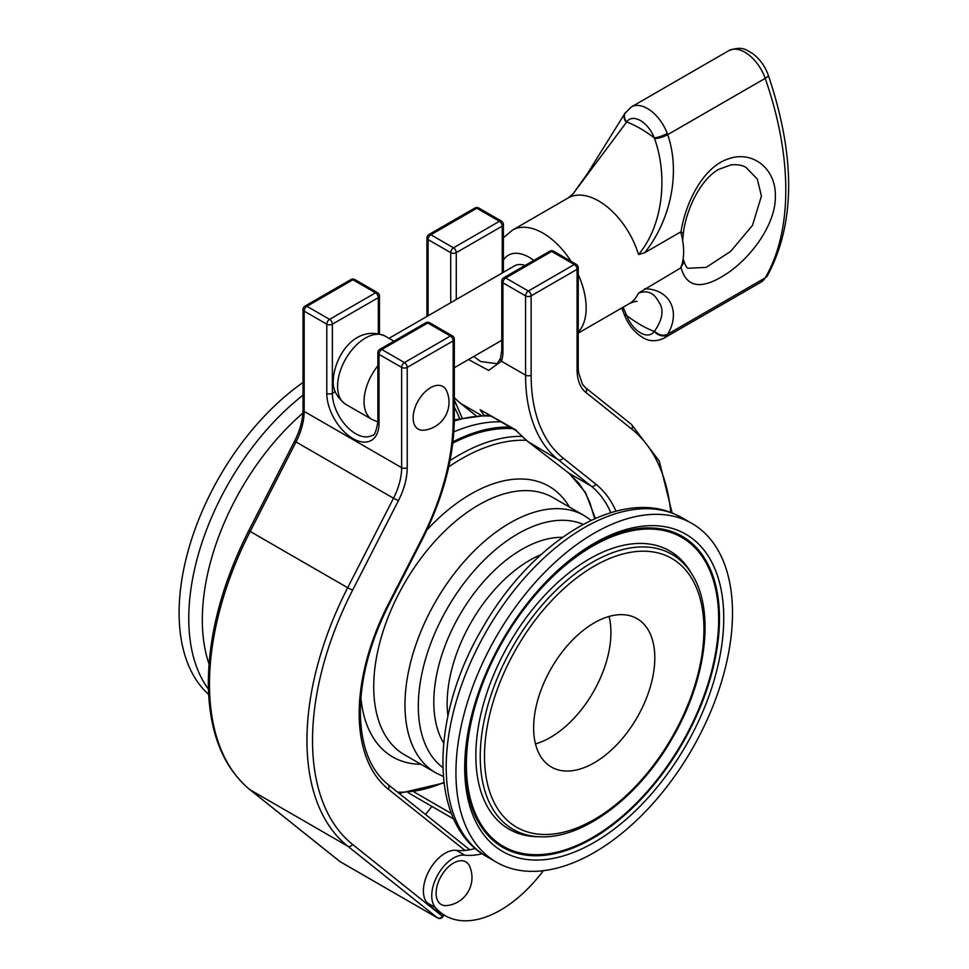 <?xml version="1.0" encoding="UTF-8"?>
<svg xmlns="http://www.w3.org/2000/svg" width="969" height="969" viewBox="0 0 969 969"><rect width="100%" height="100%" fill="white"/><g stroke="black" fill="none" stroke-linecap="round" stroke-linejoin="round"><path stroke-width="1.45" d="M609.077 616.454A85.672 49.455 -60 0 1 535.494 743.913M633.787 617.035A85.672 49.455 -60 0 1 637.057 618.658A85.672 49.455 -60 0 1 638.607 714.831A85.672 49.455 -60 0 1 554.656 768.647A85.672 49.455 -60 0 1 551.385 767.036A85.672 49.455 -60 0 1 549.835 670.863A85.672 49.455 -60 0 1 633.787 617.035M510.142 849.728A178.393 102.993 120 0 0 682.43 742.121A178.393 102.993 120 0 0 686.706 540.593A178.393 102.993 120 0 0 674.921 534.004A178.393 102.993 120 0 0 497.666 650.611A178.393 102.993 120 0 0 508.616 849.062A178.393 102.993 120 0 0 510.142 849.728M675.441 532.986A179.544 103.659 120 0 0 651.216 527.984C604.608 525.561 540.181 574.036 502.499 641.672C463.981 707.6 454.933 786.004 479.946 824.631A179.544 103.659 120 0 0 509.609 850.746A179.544 103.659 120 0 0 688.656 732.104A179.544 103.659 120 0 0 675.441 532.986M413.133 417.845A24.613 14.208 -60 0 1 427.244 389.962A24.613 14.208 -60 0 1 446.697 391.004A28.186 28.186 0 0 1 424.083 430.188A24.613 14.208 -60 0 1 413.133 417.845M208.638 694.422A195.556 112.901 -60 0 1 190.045 544.287A195.556 112.901 -60 0 1 303.018 382.501M473.732 356.507L480.709 361.546L496.443 363.617C496.6 364.477 497.957 362.672 500.501 358.203L500.501 358.203A3.937 2.907 -159.3 0 0 501.409 361.207L488.679 370.424L468.475 359.547M623.067 307.246L626.689 315.543A22.311 12.876 -120 0 0 640.461 332.827A22.311 12.876 -120 0 0 654.245 331.446L654.559 331.047C661.706 320.86 663.692 312.115 660.531 304.823C657.043 299.203 652.84 288.314 638.51 293.062L680.722 267.953A61.047 35.247 60 0 0 680.722 231.93L644.7 252.727L638.51 254.556C663.377 225.05 667.895 175.413 654.559 138.628L654.245 137.864A22.311 12.876 -120 0 0 640.461 120.58A22.311 12.876 -120 0 0 626.689 121.961L573.127 193.727L587.226 173.935L624.884 113.409A9.847 7.595 30.7 0 0 626.374 122.36M681.377 266.221A9.847 7.486 166.2 0 0 683.424 259.825L683.424 259.825C685.398 265.639 686.973 268.449 688.147 268.256L706.171 267.396L730.687 251.346L752.525 225.341L761.428 196.041L757.334 179.083L746.239 167.625C742.932 165.299 737.918 164.367 731.207 164.803L718.102 169.611C698.358 181.809 686.452 211.29 683.569 231.421L683.569 231.421A9.847 3.355 9.4 0 1 681.05 233.141M626.689 315.543A9.847 2.192 159.3 0 1 624.448 314.998C628.312 324.845 634.332 332.294 642.508 337.333C648.721 341.439 655.722 341.815 663.511 338.435A32.159 18.568 60 0 0 667.278 334.85A9.847 7.74 33.9 0 1 654.245 331.446A120.132 69.356 60 0 1 640.461 324.785A120.132 69.356 60 0 1 626.689 315.543M425.488 814.444A110.781 63.954 120 0 0 431.895 806.414M475.294 848.456A98.463 56.856 -60 0 1 464.999 850.431A98.463 56.856 -60 0 1 456.338 850.346A30.766 17.769 120 0 0 429.388 870.138A30.766 17.769 120 0 0 427.075 902.769A110.781 63.954 120 0 0 436.765 910.787L445.122 915.62A110.781 63.954 120 0 0 500.501 910.133A110.781 63.954 120 0 0 543.33 870.695M482.126 853.701A98.463 56.856 -60 0 1 464.696 855.167A30.766 17.769 120 0 0 437.734 874.959A30.766 17.769 120 0 0 435.432 907.602A110.781 63.954 120 0 0 445.122 915.62M469.662 866.383A24.613 14.208 120 0 0 450.21 865.341A24.613 14.208 120 0 0 436.098 893.224A24.613 14.208 120 0 0 447.048 905.567A28.186 28.186 0 0 0 469.662 866.383M503.904 865.898A195.556 112.901 -60 0 1 496.443 862.204A195.556 112.901 -60 0 1 492.906 642.665A195.556 112.901 -60 0 1 684.538 519.796A195.556 112.901 -60 0 1 691.999 523.49A195.556 112.901 -60 0 1 695.536 743.017A195.556 112.901 -60 0 1 503.904 865.898M452.802 443.172A195.363 112.792 -60 0 1 512.734 428.673M538.207 449.434L528.081 441.694L558.144 459.694A196.937 113.7 -60 0 1 525.561 375.148L525.561 295.86A3.937 2.277 -60 0 1 528.347 291.027L574.302 264.501A3.937 2.277 -60 0 1 576.264 264.307L553.638 251.237A3.937 3.937 0 0 0 549.702 251.237A3.937 2.277 60 0 1 551.664 251.431A3.937 2.277 -60 0 1 553.638 251.237M484.052 415.422L480.079 409.705L515.896 430.502L528.081 441.694M500.912 421.854A196.937 113.7 120 0 0 453.867 431.883M509.96 427.075A196.937 113.7 120 0 0 452.959 441.803M680.807 233.202C685.131 202.642 703.397 166.934 728.167 158.94C752.647 149.965 775.975 168.715 775.357 196.029C775.987 223.161 752.659 255.792 728.191 272.713C702.186 290.337 686.391 288.362 680.807 266.778M644.7 288.75C670.282 289.198 680.928 312.079 667.714 334.16L667.278 334.85M625.187 112.949A9.847 7.595 30.7 0 0 624.884 113.409L631.352 106.929A32.159 18.568 60 0 1 667.278 133.431L667.714 134.643C680.941 173.378 670.257 220.811 644.7 252.727M667.278 133.431A9.847 2.192 159.3 0 1 654.245 137.864A120.132 69.356 60 0 0 626.689 121.961A9.847 7.74 33.9 0 1 625.477 112.452M394.189 341.027A29.046 16.776 -120 0 0 393.039 340.664L393.923 341.185M393.039 340.664L385.129 336.098A39.39 22.735 120 0 0 354.775 346.66A39.39 22.735 120 0 0 337.587 386.292A39.39 22.735 120 0 0 345.751 404.327L372.205 419.601A39.39 22.735 -60 0 1 364.041 401.566A39.39 22.735 -60 0 1 377.862 365.81M525.077 265.458A29.046 16.776 -120 0 0 514.539 265.869L389.005 338.338M594.663 518.742L589.806 502.463L585.167 492.664L578.953 483.337L568.742 473.078A3.937 3.161 -51.6 0 0 569.057 473.296L585.385 492.349L595.402 518.415M480.079 409.705L516.114 430.091M454.316 419.783L485.602 415.447L489.175 415.665L488.17 414.502M515.992 430.442L524.895 439.005M665.885 555.528A155.173 89.584 120 0 0 511.135 658.06A155.173 89.584 120 0 0 522.557 830.154A155.173 89.584 120 0 0 677.307 727.622A155.173 89.584 120 0 0 665.885 555.528M519.19 832.383A158.795 91.68 -60 0 1 507.502 656.267A158.795 91.68 -60 0 1 665.86 551.349A158.795 91.68 -60 0 1 692.096 574.447L690.17 571.286A160.648 92.745 -60 0 0 663.632 547.921A160.648 92.745 -60 0 0 503.42 654.075A160.648 92.745 -60 0 0 515.242 832.238A160.648 92.745 -60 0 0 536.923 836.707L540.617 836.804A158.795 91.68 -60 0 1 519.19 832.383M509.633 854.937A183.165 105.754 -60 0 1 496.152 651.786A183.165 105.754 -60 0 1 678.821 530.758A183.165 105.754 -60 0 1 692.302 733.896A183.165 105.754 -60 0 1 509.633 854.937M208.42 689.129A195.556 112.901 -60 0 1 303.018 395.207M302.897 413.073A187.647 108.346 120 0 0 209.025 664.019M670.802 512.504A242.226 139.851 120 0 0 631.703 429.037L585.882 392.433A53.174 30.705 -60 0 1 577.088 369.613A3.937 2.277 0 0 0 578.239 368.002L578.445 372.302L582.599 384.596L585.555 387.745A3.937 3.198 128.6 0 1 585.882 392.433M631.049 424.131A3.937 3.198 128.6 0 1 631.376 424.349A3.937 3.198 128.6 0 1 631.703 429.037M610.821 512.686A172.325 99.492 120 0 0 591.054 485.99L558.144 459.694A3.937 3.198 128.6 0 0 563.062 458.01L595.971 484.294A176.261 101.757 -60 0 1 616.018 511.22M595.971 484.294A3.937 3.198 128.6 0 1 591.054 485.99L569.057 473.296L531.23 444.165A3.937 2.798 127 0 1 531.097 444.081M414.151 792.024L451.481 813.585M379.473 333.772L379.473 296.042A3.937 2.277 180 0 1 378.322 297.653L332.367 324.179L332.367 393.329A32.982 19.041 -120 0 0 355.696 433.724A32.982 19.041 -120 0 0 372.181 435.36C374.313 436.098 376.202 431.605 377.862 421.866A3.937 2.277 0 0 0 379.012 423.477A36.931 21.318 60 0 1 352.91 438.557A36.931 21.318 60 0 1 326.795 393.329L326.795 324.179L304.169 311.122L304.169 411.401A49.237 28.428 -60 0 1 296.017 441.949L294.649 440.98L248.827 530.503L250.196 531.46A246.174 142.128 120 0 0 209.474 684.175A246.174 142.128 120 0 0 250.196 789.856A3.937 3.198 128.6 0 1 249.869 789.638A3.937 3.198 128.6 0 1 249.566 789.347M443.414 914.627L442.409 916.177A3.937 3.198 128.6 0 1 437.491 917.873L347.677 846.131A246.174 142.128 -60 0 1 306.955 740.449A246.174 142.128 -60 0 1 347.677 587.735L352.595 590.182A242.226 139.851 120 0 0 312.527 740.449A242.226 139.851 120 0 0 352.595 844.447L442.93 916.71L444.044 914.99M464.999 850.431L388.327 789.19A176.261 101.757 -60 0 1 359.172 713.511A176.261 101.757 -60 0 1 388.327 604.172L389.053 604.365C370.194 641.793 360.625 677.646 360.323 711.912C360.759 745.585 369.988 769.774 388 784.502L469.723 849.777M637.021 301.42C636.233 300.996 633.629 301.759 629.22 303.697A61.047 35.247 -120 0 0 638.51 293.062M638.51 254.556A61.047 35.247 -120 0 0 598.685 200.971A61.047 35.247 -120 0 0 568.161 197.955L512.468 230.113A61.047 35.247 60 0 1 542.991 233.129A61.047 35.247 60 0 1 571.044 261.291M578.239 274.554A61.047 35.247 60 0 1 578.239 332.113M533.786 260.431A41.352 23.874 -120 0 0 529.062 257.257A41.352 23.874 -120 0 0 503.383 260.031M464.696 855.167L456.338 850.346M552.972 497.569A148.487 85.732 120 0 0 547.303 494.759A148.487 85.732 120 0 0 401.796 588.062A148.487 85.732 120 0 0 404.485 754.766L435.723 772.802A148.487 85.732 -60 0 1 433.046 606.097A148.487 85.732 -60 0 1 578.554 512.795A148.487 85.732 -60 0 1 584.21 515.605L552.972 497.569M426.941 529.934A156.263 90.214 -60 0 1 543.052 483.349A156.263 90.214 -60 0 1 569.457 507.09M420.97 764.275A156.263 90.214 -60 0 1 398.707 759.914A156.263 90.214 -60 0 1 360.916 697.68M583.193 524.374A140.711 81.239 120 0 0 582.817 524.217A140.711 81.239 120 0 0 447.29 608.423A140.711 81.239 120 0 0 442.809 767.533M674.787 514.164A195.556 112.901 120 0 0 483.168 637.045A195.556 112.901 120 0 0 486.704 856.572C428.019 824.159 430.151 716.406 482.344 628.312C530.249 543.524 615.909 488.231 673.903 513.715L682.249 517.858A195.556 112.901 120 0 0 674.787 514.164M443.681 743.102A124.662 71.972 -60 0 1 459.633 615.133A124.662 71.972 -60 0 1 562.468 537.335M541.09 554.607A116.886 67.479 120 0 0 447.932 715.946M397.556 792.133A192.77 111.29 120 0 0 443.911 782.431M450.028 460.614A195.363 112.792 -60 0 1 521.867 436.365M526.458 440.338A192.77 111.29 120 0 0 448.732 466.864M435.432 907.602L427.075 902.769M768.284 75.158C795.694 156.53 795.428 223.355 767.484 275.632A9.847 7.643 -149.6 0 1 765.195 277.873A270.787 156.336 -120 0 0 765.195 78.368A32.159 18.568 -120 0 0 728.833 50.642C742.751 45.41 746.518 50.34 752.392 53.392C759.672 58.794 764.977 66.049 768.284 75.158A9.847 2.507 160.7 0 1 765.195 78.368L667.714 134.643A9.847 2.459 161.1 0 1 654.559 138.628M767.484 275.632L760.992 282.161A32.159 18.568 -120 0 0 765.195 277.873L667.714 334.16A9.847 7.691 30.1 0 1 654.559 331.047M626.374 314.78A9.847 2.556 160.3 0 1 624.072 313.992L624.448 314.998M388.327 604.172L421.236 539.89A193.001 111.423 120 0 0 453.165 420.158A3.937 2.277 0 0 0 454.328 418.547L454.328 339.259A3.937 2.277 180 0 1 453.165 340.87L407.21 367.396L407.21 467.676A53.174 30.705 -60 0 1 398.416 500.67L352.595 590.182M453.165 420.158L453.165 340.87A3.937 2.277 60 0 0 450.379 336.037L427.753 322.98L381.798 349.506A3.937 2.277 120 0 0 379.012 354.339L379.012 423.477M454.328 339.259A3.937 3.937 0 0 0 452.353 335.843A3.937 2.277 120 0 0 450.379 336.037L404.424 362.576A3.937 2.277 60 0 1 407.21 367.396A3.937 2.277 0 0 1 401.651 367.396L379.012 354.339A3.937 2.277 0 0 1 377.862 352.728A3.937 3.937 0 0 1 379.836 349.312A3.937 2.277 60 0 1 381.798 349.506L404.424 362.576A3.937 2.277 120 0 0 401.651 367.396L401.651 467.676A3.937 2.277 -0 0 0 407.21 467.676M421.236 539.89L421.963 540.072C443.172 498.042 453.964 457.538 454.328 418.547M452.353 335.843L429.727 322.786A3.937 2.277 120 0 0 427.753 322.98A3.937 2.277 60 0 0 425.791 322.786L379.836 349.312M388.327 789.19A3.937 3.198 -51.4 0 0 388 784.502M379.473 296.042A3.937 3.937 0 0 0 377.498 292.638L354.872 279.569A3.937 2.277 120 0 0 352.91 279.762L306.955 306.301A3.937 2.277 -120 0 0 304.981 306.095A3.937 3.937 0 0 0 303.018 309.511L303.018 409.79A3.937 2.277 -0 0 0 304.169 411.401L401.651 467.676A49.237 28.428 120 0 1 393.499 498.223L296.017 441.949L250.196 531.46L347.677 587.735L393.499 498.223L398.416 500.67M335.238 391.67L332.367 393.329A3.937 2.277 180 0 1 326.795 393.329M248.827 530.503C222.276 583.12 208.771 633.799 208.323 682.564C208.662 731.098 222.507 766.794 249.869 789.638L339.683 861.368A3.937 3.198 128.6 0 0 340.01 861.598L437.491 917.873A3.937 2.277 120 0 0 437.649 917.982L340.167 861.707A3.937 2.277 120 0 1 340.01 861.598L250.196 789.856L347.677 846.131A3.937 3.198 -51.4 0 0 352.595 844.447M442.93 916.71A3.937 3.937 0 0 1 437.649 917.982A3.937 2.277 120 0 0 438.218 918.164M378.322 333.493L378.322 297.653A3.937 2.277 60 0 0 375.536 292.832L352.91 279.762A3.937 2.277 60 0 0 350.935 279.569L304.981 306.095M303.018 309.511A3.937 2.277 0 0 0 304.169 311.122A3.937 2.277 120 0 1 306.955 306.301L329.581 319.358A3.937 2.277 -120 0 1 332.367 324.179A3.937 2.277 180 0 1 326.795 324.179A3.937 2.277 120 0 1 329.581 319.358L375.536 292.832A3.937 2.277 120 0 1 377.498 292.638M339.392 861.102A3.937 3.198 128.6 0 0 339.683 861.368A3.937 3.937 0 0 0 340.167 861.707A3.937 2.277 120 0 0 340.349 861.792M450.706 302.716L450.706 252.643L428.08 239.573L428.08 315.785M502.233 272.967L502.233 226.116A3.937 2.277 -120 0 0 499.447 221.283L476.821 208.226L430.866 234.752A3.937 2.277 -60 0 0 428.08 239.573A3.937 2.277 180 0 1 426.929 237.974L426.929 316.451M503.383 272.301L503.383 224.505A3.937 2.277 0 0 1 502.233 226.116L456.278 252.643A3.937 2.277 0 0 1 450.706 252.643A3.937 2.277 -60 0 1 453.492 247.822L430.866 234.752A3.937 2.277 -120 0 0 428.892 234.559A3.937 3.937 0 0 0 426.929 237.974M454.328 397.811L460.336 403.201A3.937 3.198 -51.4 0 0 460.663 403.419L476.058 415.725M454.328 397.665A196.937 113.7 120 0 0 460.663 403.419L481.484 415.447M474.846 208.032A3.937 3.937 0 0 1 478.795 208.032A3.937 2.277 -60 0 0 476.821 208.226A3.937 2.277 -120 0 0 474.846 208.032L428.892 234.559M456.278 299.506L456.278 252.643A3.937 2.277 -120 0 0 453.492 247.822L499.447 221.283A3.937 2.277 -60 0 1 501.421 221.089L478.795 208.032M453.783 819.047L408.373 792.824L453.795 819.071M502.935 351.941A36.931 21.318 60 0 1 501.409 361.207L525.561 375.148A3.937 2.277 180 0 0 531.133 375.148L531.133 295.86A3.937 2.277 -120 0 0 528.347 291.027L505.721 277.97A3.937 2.277 -120 0 0 503.747 277.776A3.937 3.937 0 0 0 501.772 281.18A3.937 2.277 180 0 0 502.935 282.791A3.937 2.277 -60 0 1 505.721 277.97L551.664 251.431L574.302 264.501A3.937 2.277 60 0 1 577.088 269.321L531.133 295.86A3.937 2.277 0 0 1 525.561 295.86L502.935 282.791L502.935 351.941A3.937 2.277 180 0 1 501.772 350.33L500.501 358.203M577.088 369.613L577.088 269.321A3.937 2.277 0 0 0 578.239 267.723A3.937 3.937 0 0 0 576.264 264.307M531.133 375.148A193.001 111.423 120 0 0 563.062 458.01M585.228 387.527A3.937 3.198 128.6 0 1 585.555 387.745L631.376 424.349L659.295 461.099L672.159 513.025M459.548 418.39A187.647 108.346 120 0 0 454.328 407.259M491.004 416.137A195.363 112.792 120 0 0 454.304 420.994M345.751 404.327C336.655 397.326 332.5 389.308 333.263 380.26C334.281 356.059 355.684 323.719 385.129 336.098M454.328 367.711L501.772 340.313M629.22 303.697L578.239 333.13M435.723 772.802L443.305 776.46M496.443 862.204L486.704 856.572M399.119 793.381L443.972 782.952M691.999 523.49L682.249 517.858M591.187 520.341L584.21 515.605M683.424 259.825L683.169 258.638M682.648 240.482L683.569 231.421M624.072 313.992L621.795 307.985M503.383 237.756L512.468 230.113M760.992 282.161L663.511 338.435M728.833 50.642L631.352 106.929M568.161 197.955L573.127 193.727M372.205 419.601L377.862 421.927M421.963 540.072L389.053 604.365M429.727 322.786A3.937 3.937 0 0 0 425.791 322.786M377.862 421.866L377.862 352.728M354.872 279.569A3.937 3.937 0 0 0 350.935 279.569M303.018 409.79C302.946 419.625 300.148 430.018 294.649 440.98M460.336 403.201L476.009 415.725M503.383 224.505A3.937 3.937 0 0 0 501.421 221.089M501.772 281.18L501.772 350.33M503.747 277.776L549.702 251.237M578.239 267.723L578.239 368.002M462.068 417.821L454.328 399.955M568.742 473.078L533.192 445.667M692.096 574.447C715.134 610.7 706.619 679.112 673.08 736.876C639.952 795.912 584.113 838.682 540.617 836.804"/></g></svg>
